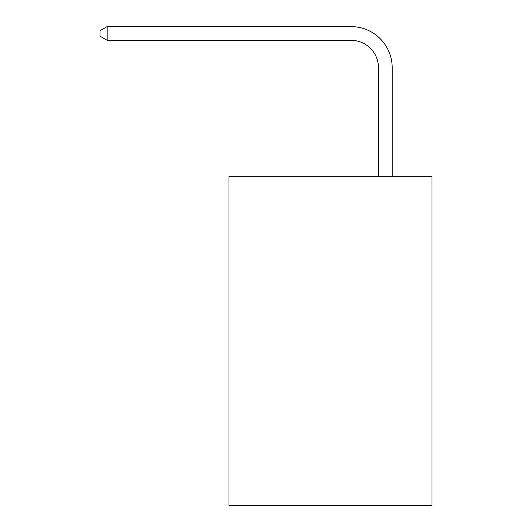 <?xml version="1.0" encoding="UTF-8"?>
<svg xmlns="http://www.w3.org/2000/svg" width="532" height="532" viewBox="0 0 532 532"><rect width="100%" height="100%" fill="white"/><g stroke="black" fill="none" stroke-linecap="round" stroke-linejoin="round"><path stroke-width="0.8" d="M431.964 176.212L431.964 505.4L228.966 505.4L228.966 176.212L431.964 176.212M378.471 176.212L378.471 67.75A27.431 27.431 0 0 0 351.04 40.319L107.171 40.319L100.036 36.203L100.036 30.716L107.171 26.6L351.04 26.6A41.15 41.15 0 0 1 392.19 67.75L392.19 176.212M378.471 67.75A27.431 27.431 0 0 0 351.04 40.319A27.431 27.431 0 0 1 378.471 67.75A27.431 27.431 0 0 0 351.04 40.319A27.431 27.431 0 0 1 378.471 67.75A27.431 27.431 0 0 0 351.04 40.319A27.431 27.431 0 0 1 378.471 67.75A27.431 27.431 0 0 0 351.04 40.319A27.431 27.431 0 0 1 378.471 67.75A27.431 27.431 0 0 0 351.04 40.319A27.431 27.431 0 0 1 378.471 67.75A27.431 27.431 0 0 0 351.04 40.319A27.431 27.431 0 0 1 378.471 67.75A27.431 27.431 0 0 0 351.04 40.319A27.431 27.431 0 0 1 378.471 67.75A27.431 27.431 0 0 0 351.04 40.319A27.431 27.431 0 0 1 378.471 67.75A27.431 27.431 0 0 0 351.04 40.319A27.431 27.431 0 0 1 378.471 67.75A27.431 27.431 0 0 0 351.04 40.319A27.431 27.431 0 0 1 378.471 67.75M107.171 26.6L351.04 26.6L107.171 26.6L351.04 26.6L107.171 26.6L351.04 26.6L107.171 26.6L351.04 26.6L107.171 26.6L351.04 26.6L107.171 26.6L351.04 26.6L107.171 26.6L351.04 26.6L107.171 26.6L351.04 26.6L107.171 26.6L351.04 26.6L107.171 26.6L351.04 26.6L107.171 26.6L107.171 40.319"/></g></svg>
